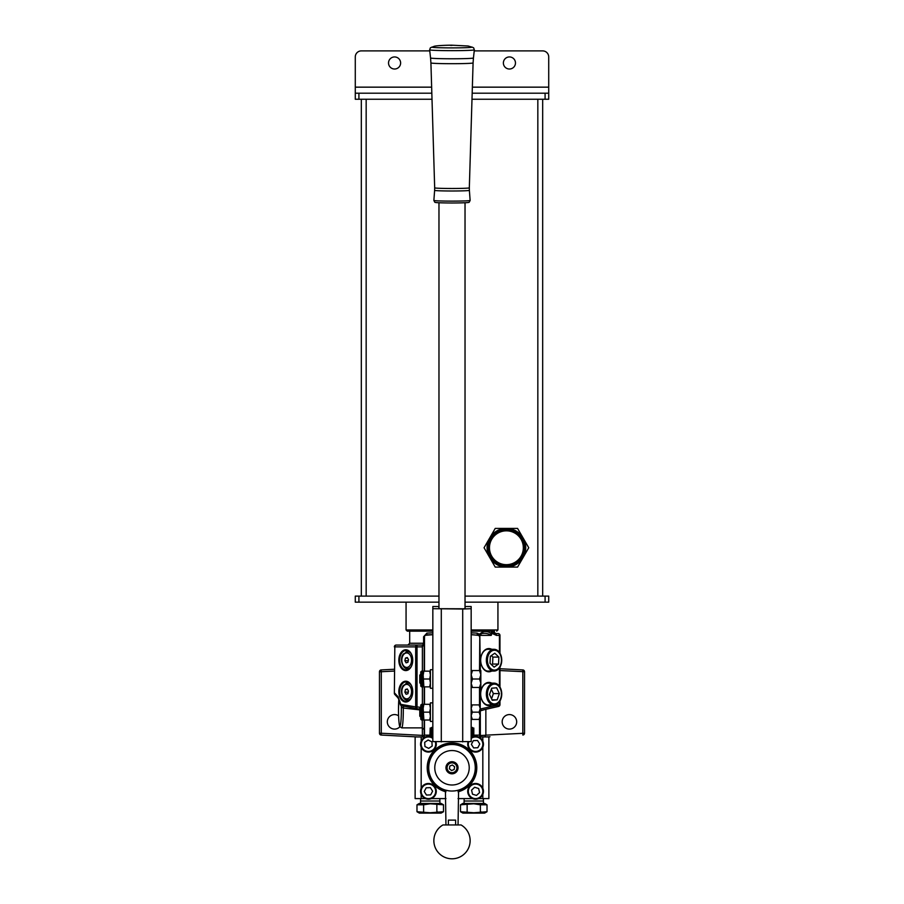 <?xml version="1.0" encoding="UTF-8"?>
<svg xmlns="http://www.w3.org/2000/svg" width="904" height="904" viewBox="0 0 904 904"><rect width="100%" height="100%" fill="white"/><g stroke="black" fill="none" stroke-linecap="round" stroke-linejoin="round"><path stroke-width="1.36" d="M472.43 735.901L472.43 727.437L471.707 727.437L471.707 735.901L472.43 735.901M472.487 735.054L472.736 728.036L472.487 735.054M432.361 735.054L432.598 728.036L432.361 735.054M431.264 728.036L431.264 735.291L431.264 728.036L430.18 728.036L429.942 735.054L430.18 728.036M471.402 728.036L471.402 735.291L471.165 728.036M473.82 728.036L473.82 735.291L473.82 728.036L472.736 728.036M431.264 735.291L430.18 735.291M473.82 735.291L472.736 735.291M419.784 716.149L419.784 708.171L420.631 707.323L420.631 716.996L419.784 716.149M471.165 719.414L472.283 719.414L471.165 715.787L472.283 712.16L471.165 708.533L472.283 704.905L471.165 704.905M479.109 719.414L480.227 719.414L480.227 715.787L479.109 719.414L472.283 719.414M479.109 712.16L480.227 715.787L480.227 708.533L479.109 712.16L472.283 712.16M479.109 704.905L480.227 708.533L480.227 704.905L472.283 704.905M419.784 682.882L419.784 675.141L420.755 674.169L420.755 683.842L419.784 682.882M471.165 632.811L477.109 633.139L479.369 634.19L479.809 636.755L479.809 635.399L479.504 670.542L480.838 674.779L480.838 670.542L471.165 670.542M479.504 704.905L479.504 687.469L480.838 687.469L480.838 683.243L479.527 687.469L472.476 687.469L471.165 683.243L472.476 679.006L471.165 674.779L472.476 670.542M471.165 687.469L472.476 687.469M479.527 679.006L480.838 683.243L480.838 674.779L479.527 679.006L472.476 679.006M438.881 606.527L432.835 606.527L438.881 606.516L438.881 608.697L462.701 608.787L465.119 608.697L465.119 606.516L471.165 606.516L471.165 618.155M462.701 741.901L462.701 609.014L471.165 608.697L471.165 741.585L432.835 741.585L432.835 606.527M462.701 609.014L432.835 608.697M432.835 721.46L430.417 721.46L431.513 721.471L430.417 721.471L430.417 702.849L432.835 702.849M430.417 688.317L431.513 688.317L430.417 688.317L430.417 669.706L432.835 669.706M430.417 688.306L432.835 688.306M423.162 704.306L421.953 704.306A1.209 1.209 0 0 0 420.755 705.515L420.755 718.804A1.209 1.209 0 0 0 421.953 720.013L423.162 720.013L423.162 704.306L423.874 704.306L423.162 708.227L423.874 720.013L423.162 720.013M423.874 704.306L430.417 704.306M423.874 712.16L429.716 712.16L430.417 708.227L429.716 704.306M423.874 720.013L429.716 720.013L430.417 716.092L429.716 712.16M430.417 720.013L429.716 720.013M423.162 671.152L421.953 671.152A1.209 1.209 0 0 0 420.755 672.361L420.755 685.661A1.209 1.209 0 0 0 421.953 686.87L423.162 686.87L423.162 671.152L423.874 671.152L423.162 675.085L423.874 686.87L423.162 686.87M423.874 671.152L430.417 671.152M423.874 679.006L429.716 679.006L430.417 675.085L429.716 671.152M423.874 686.87L429.716 686.87L430.417 682.938L429.716 679.006M430.417 686.87L429.716 686.87M483.335 798.594L483.437 801.012L464.091 801.012L464.091 803.43M487.019 811.724L484.646 813.103L462.882 813.103L460.498 811.724L473.764 812.752L487.019 811.724L487.019 804.809L480.386 804.809L480.386 811.724L483.832 812.752M487.019 804.809L484.646 803.43L462.882 803.43L460.498 804.809L460.498 811.724M480.386 804.809L473.764 803.78L460.498 804.809M467.131 804.809L467.131 811.724M439.819 798.594L439.909 801.012L420.563 801.012L420.563 803.43M443.502 811.724L441.118 813.103L419.354 813.103L416.981 811.724L430.236 812.752L443.502 811.724L443.502 804.809L430.236 803.78L423.614 804.809L423.614 811.724M440.316 812.752L436.869 811.724L436.869 804.809M443.502 804.809L441.118 803.43L419.354 803.43L416.981 804.809L416.981 811.724M423.614 804.809L416.981 804.809M509.427 729.087A7.255 7.255 0 0 1 502.172 721.833A7.255 7.255 0 0 1 509.427 714.578A7.255 7.255 0 0 1 516.681 721.833A7.255 7.255 0 0 1 509.427 729.087M399.918 726.737A7.255 7.255 0 0 1 387.319 721.833A7.255 7.255 0 0 1 398.596 715.798M398.833 660.18A10.396 6.961 90 0 1 404.235 650.044A10.396 6.961 90 0 1 412.054 655.66A10.396 6.961 90 0 1 412.744 660.18A10.396 6.961 90 0 1 412.054 664.7A10.396 6.961 90 0 1 404.235 670.316A10.396 6.961 90 0 1 398.833 660.18M412.088 655.784A9.797 6.554 -90 0 0 406.235 650.383A9.797 6.554 -90 0 0 399.681 660.18A9.797 6.554 -90 0 0 406.235 669.966A9.797 6.554 -90 0 0 412.088 664.564M398.833 691.605A10.396 6.961 90 0 1 404.235 681.469A10.396 6.961 90 0 1 412.054 687.085A10.396 6.961 90 0 1 412.744 691.605A10.396 6.961 90 0 1 412.054 696.136A10.396 6.961 90 0 1 404.235 701.741A10.396 6.961 90 0 1 398.833 691.605M412.088 687.221A9.797 6.554 -90 0 0 406.235 681.819A9.797 6.554 -90 0 0 399.681 691.605A9.797 6.554 -90 0 0 406.235 701.402A9.797 6.554 -90 0 0 412.088 696.001M489.606 683.141A11.006 7.774 90 0 0 488.454 683.029A11.006 7.774 90 0 0 480.679 694.023A11.605 8.204 -90 0 1 491.742 683.141M489.606 649.298A11.006 7.774 90 0 0 488.454 649.174A11.006 7.774 90 0 0 480.679 660.18A11.605 8.204 -90 0 1 491.742 649.298M401.319 706.419L401.173 705.561A1.808 1.808 0 0 1 400.212 704.239L415.682 706.905L415.682 646.88A1.808 1.345 -90 0 1 417.026 645.072L396.178 645.072A1.808 1.345 90 0 0 394.822 646.88L394.359 693.289A1.808 1.808 0 0 0 395.025 694.69L395.025 694.69A1.808 1.186 -50.7 0 1 394.822 693.289L398.088 696.792L400.653 703.956A1.808 1.333 101.1 0 0 401.365 705.629L403.342 706.058L403.127 708.024L401.331 707.165L401.274 705.606M401.173 705.561A1.808 1.096 -62.8 0 0 401.365 705.629L401.331 707.165A16.317 1.424 -90 0 0 401.308 706.103M498.16 633.58A1.808 1.808 0 0 1 499.968 635.399L496.488 635.399L491.742 633.263L491.335 631.772L495.211 633.58L498.16 633.58A1.808 1.277 90 0 1 499.437 635.399L499.437 652.417M481.346 710.318L498.556 706.431A1.808 1.266 -102.7 0 1 498.432 706.453L481.346 710.318L480.34 708.985L499.968 704.668A1.808 1.808 0 0 1 498.556 706.431A1.808 1.266 -102.7 0 0 499.437 704.668L499.437 701.786M484.86 709.527L480.352 710.872A1.808 1.243 77.4 0 1 480.352 710.826M394.359 693.289L394.822 646.88L417.026 646.88L417.026 645.072L422.383 645.072L424.191 643.252L422.383 646.88L417.026 646.88L417.026 706.905L415.682 706.905A1.808 1.333 101.1 0 0 416.676 708.691A1.808 1.808 0 0 0 416.8 708.702L419.784 709.086L416.8 708.702L417.026 706.905L420.597 707.357M419.784 709.889L403.127 708.024M394.359 671.062L381.285 671.74L381.285 733.234L422.383 735.393L422.247 720.013M485.855 709.312L485.855 735.257L480.352 735.517A1.808 1.266 87 0 1 479.911 736.941M471.165 634.585L479.267 635.467A1.808 0.938 -45.2 0 1 479.369 634.19L482.905 631.772C486.702 631.184 489.505 631.907 491.335 633.953L491.335 631.772L494.307 631.772L494.567 632.698A1.808 0.825 -30.5 0 1 494.567 632.721L495.957 633.58L494.567 632.698L494.307 631.161M422.383 671.152L422.383 645.072A1.808 1.808 0 0 0 422.428 645.06A1.808 1.808 0 0 1 422.383 645.072A1.808 1.22 -90 0 0 423.603 643.252L409.693 643.252L409.693 631.161M424.055 643.942L424.191 643.252A1.808 1.808 0 0 1 424.191 643.298A1.808 1.808 0 0 0 424.191 643.252L423.603 643.252L423.603 636.755L426.891 633.139L432.835 632.811M492.013 632.517A1.808 0.927 143.2 0 1 491.742 633.263L491.2 635.399L480.34 635.399A1.808 1.277 90 0 1 481.606 633.58A1.808 1.808 0 0 0 481.606 633.58A1.808 1.277 90 0 0 481.606 633.58A1.808 1.322 -90.5 0 0 482.905 631.772L482.928 631.772A1.808 1.322 -90 0 1 481.606 633.58L480.589 633.907M479.188 736.941A1.808 1.808 0 0 0 479.809 735.573L479.809 719.414M477.109 633.139A1.808 1.073 -87 0 0 478.092 634.947A1.808 1.808 0 0 1 479.809 636.755L479.809 670.542M479.809 687.469L479.809 704.905M424.191 720.013L424.191 735.573A1.808 1.808 0 0 0 424.812 736.941M424.191 704.306L424.191 686.87M424.191 671.152L424.191 636.755A1.808 1.808 0 0 1 425.908 634.947L432.835 634.585M473.99 735.133L479.504 735.133L479.504 719.414M479.504 636.755A1.514 1.514 0 0 0 478.126 635.252L471.165 634.698M432.835 634.698L425.874 635.252A1.514 1.514 0 0 0 424.496 636.755L424.496 671.152M424.496 686.87L424.496 704.306M424.496 720.013L424.496 735.133L430.01 735.133M499.968 668.734L522.817 669.932A1.808 1.808 0 0 1 524.535 671.74L524.535 733.234L524.535 671.74A1.808 1.808 0 0 0 522.817 669.932A1.808 1.808 0 0 1 524.535 671.74L499.968 670.553M489.979 736.771L486.601 736.941M417.399 736.941L381.183 735.042A1.808 1.808 0 0 1 379.465 733.234L379.465 671.74A1.808 1.808 0 0 1 381.183 669.932L394.359 669.242M424.191 735.573L422.383 735.393L422.304 736.941M485.855 735.167L524.535 733.234A1.808 1.808 0 0 1 522.817 735.042A1.808 1.808 0 0 0 524.535 733.234A1.808 1.808 0 0 1 522.817 735.042L522.817 669.932M417.026 645.072L412.665 645.072M491.742 671.062A11.605 8.204 -90 0 1 480.679 660.18A11.006 7.774 90 0 0 488.454 671.175A11.006 7.774 90 0 0 489.606 671.062M491.742 704.905A11.605 8.204 -90 0 1 480.679 694.023A11.006 7.774 90 0 0 488.454 705.03A11.006 7.774 90 0 0 489.606 704.905M425.874 635.252L424.857 635.365M479.809 636.755A1.808 1.808 0 0 0 478.092 634.947L478.126 635.252M480.34 687.469L480.227 708.985M481.222 710.352L480.227 710.962M480.295 634.156L479.888 634.845M402.981 705.99L416.676 708.691M491.742 633.953L491.2 635.399C488.635 633.591 485.437 632.981 481.606 633.58L479.674 635.399A1.808 1.232 -22.1 0 0 479.674 636.077M479.809 635.399A1.808 1.808 0 0 1 481.606 633.58L481.606 633.58A1.808 1.808 0 0 0 481.606 633.58L481.606 633.58A1.808 1.808 0 0 0 479.809 635.399L480.34 670.542M426.891 633.139A1.808 1.073 -93 0 1 425.908 634.947A1.808 1.808 0 0 0 424.191 636.755L424.496 636.755M403.659 706.126L403.308 708.058A18.136 1.582 90 0 1 403.308 709.742A18.136 1.582 90 0 1 401.726 727.878L399.873 726.646C399.681 726.963 398.574 723.46 398.494 709.742A16.317 1.424 -90 0 0 399.93 726.059A16.317 1.424 -90 0 0 401.342 709.742A16.317 1.424 -90 0 0 401.331 707.165M495.211 633.58A1.808 1.277 90 0 1 496.488 635.399M494.567 632.721L494.307 631.772M400.212 704.239C398.777 698.114 399.286 700.51 397.963 697.843L397.963 697.843A1.808 0.983 -35.6 0 1 398.088 696.792M407.975 669.615A9.673 6.475 90 0 1 405.873 668.305M405.873 652.055A9.673 6.475 90 0 1 407.975 650.733M407.975 701.052A9.673 6.475 90 0 1 405.873 699.73M405.873 683.481A9.673 6.475 90 0 1 407.975 682.17M410.947 653.366A8.464 5.661 90 0 0 407.58 651.716L409.376 651.716A8.464 5.661 90 0 1 409.535 651.716M407.919 662.282L408.518 659.637L407.286 657.536L405.455 658.078L404.856 660.722L406.088 662.824L407.919 662.282M409.535 668.632A8.464 5.661 90 0 1 409.376 668.644L407.58 668.644A8.464 5.661 90 0 0 410.947 666.994M408.269 660.722L404.856 660.722M407.602 658.078L405.455 658.078M410.947 684.791A8.464 5.661 90 0 0 407.58 683.141L409.376 683.141A8.464 5.661 90 0 1 409.535 683.153M407.919 693.707L408.518 691.063L407.286 688.961L405.455 689.503L404.856 692.148L406.088 694.249L407.919 693.707M409.535 700.069A8.464 5.661 90 0 1 409.376 700.069L407.58 700.069A8.464 5.661 90 0 0 410.947 698.419M408.269 692.148L404.856 692.148M407.602 689.503L405.455 689.503M425.4 736.941L415.128 736.941L415.128 798.594L425.4 798.594M478.6 798.594L488.872 798.594L488.872 736.941L478.6 736.941M445.954 790.559A23.572 23.572 0 0 1 452 744.195A23.572 23.572 0 0 1 458.046 790.559M472.555 736.941L471.165 736.941M432.835 736.941L431.445 736.941M421.174 736.941L421.174 741.178M421.174 747.224L421.174 788.322M421.174 794.367L421.174 798.594M431.445 798.594L445.954 798.594M458.046 798.594L472.555 798.594M482.826 798.594L482.826 794.367M482.826 788.322L482.826 747.224M482.826 741.178L482.826 736.941M456.237 824.945L442.949 824.945A18.136 18.136 0 0 0 452 858.8A18.136 18.136 0 0 0 461.051 824.945L456.237 824.945L458.046 824.945L458.599 790.085L456.814 790.537M448.373 824.945L448.373 820.12L455.627 820.12L455.627 824.945M448.7 790.808L445.401 790.085L445.954 824.945M446.565 767.767A5.435 5.435 0 0 0 452 773.214A5.435 5.435 0 0 0 457.435 767.767A5.435 5.435 0 0 0 452 762.332A5.435 5.435 0 0 0 446.565 767.767M445.954 767.767A6.045 6.045 0 0 0 452 773.813A6.045 6.045 0 0 0 458.046 767.767A6.045 6.045 0 0 0 452 761.722A6.045 6.045 0 0 0 445.954 767.767M428.733 767.767A23.267 23.267 0 0 1 452 744.5A23.267 23.267 0 0 1 475.267 767.767A23.267 23.267 0 0 1 452 791.045A23.267 23.267 0 0 1 428.733 767.767M449.299 790.887L450.587 791M451.977 791.045L454.667 790.887M455.266 790.808L456.339 790.627M451.288 772.649A4.927 4.927 0 0 0 456.882 768.479A4.927 4.927 0 0 0 452.712 762.897A4.927 4.927 0 0 0 447.118 767.067A4.927 4.927 0 0 0 451.288 772.649M452.734 762.682A5.141 5.141 0 0 1 457.085 768.513A5.141 5.141 0 0 1 451.265 772.852A5.141 5.141 0 0 1 446.915 767.033A5.141 5.141 0 0 1 452.734 762.682M454.588 766.739L452.395 765.01L449.808 766.038L449.412 768.807L451.604 770.536L454.192 769.496L454.588 766.739M432.835 738.444A7.255 7.255 0 0 0 422.326 748.116A7.255 7.255 0 0 0 435.276 741.811M435.92 741.834A7.853 7.853 0 0 1 421.818 748.444A7.853 7.853 0 0 1 432.835 737.698M431.909 741.868L428.146 740.014L424.665 742.342L424.948 746.523L428.699 748.376L432.18 746.049L431.909 741.868M468.724 741.811A7.255 7.255 0 0 0 479.357 750.388A7.255 7.255 0 0 0 481.764 740.421A7.255 7.255 0 0 0 471.165 738.444M471.165 737.698A7.853 7.853 0 0 1 482.284 740.105A7.853 7.853 0 0 1 470.724 750.388A7.853 7.853 0 0 1 468.08 741.834M473.323 740.659L471.391 744.376L473.639 747.913L477.82 747.732L479.753 744.015L477.504 740.478L473.323 740.659M424.914 797.69A7.255 7.255 0 0 0 434.779 794.853A7.255 7.255 0 0 0 431.931 785A7.255 7.255 0 0 0 422.078 787.836A7.255 7.255 0 0 0 424.914 797.69M432.225 784.469A7.853 7.853 0 0 1 435.299 795.147A7.853 7.853 0 0 1 424.62 798.221A7.853 7.853 0 0 1 421.546 787.542A7.853 7.853 0 0 1 432.225 784.469M426.473 795.045L430.654 794.887L432.609 791.181L430.383 787.644L426.202 787.802L424.247 791.497L426.473 795.045M480.996 786.525A7.255 7.255 0 0 0 470.747 785.926A7.255 7.255 0 0 0 470.159 796.164A7.255 7.255 0 0 0 480.397 796.763A7.255 7.255 0 0 0 480.996 786.525M469.707 796.571A7.853 7.853 0 0 1 470.351 785.474A7.853 7.853 0 0 1 481.448 786.118A7.853 7.853 0 0 1 480.804 797.215A7.853 7.853 0 0 1 469.707 796.571M478.645 788.503L474.645 787.26L471.572 790.107L472.498 794.187L476.498 795.43L479.572 792.582L478.645 788.503M501.437 660.824A9.91 7.006 90 0 0 494.906 650.281A9.91 7.006 90 0 0 487.448 659.524A9.91 7.006 90 0 0 493.979 670.067A9.91 7.006 90 0 0 501.437 660.824M486.375 659.468A10.882 7.695 -90 0 1 494.047 649.298A10.882 7.695 -90 0 1 501.72 660.892A10.882 7.695 -90 0 1 494.047 671.062A10.882 7.695 -90 0 1 486.375 659.468M498.545 664.056L498.872 657.095L494.77 653.208L490.341 656.304L490.013 663.265L494.115 667.141L498.545 664.056L492.567 664.056L492.883 657.095L491.324 655.615M491.584 664.745L492.567 664.056M492.883 657.095L498.872 657.095M500.714 698.43A9.91 7.006 90 0 0 497.562 685.153A9.91 7.006 90 0 0 488.16 689.616A9.91 7.006 90 0 0 491.324 702.905A9.91 7.006 90 0 0 500.714 698.43M487.154 689.187A10.882 7.695 -90 0 1 494.047 683.141A10.882 7.695 -90 0 1 500.94 698.871A10.882 7.695 -90 0 1 494.047 704.905A10.882 7.695 -90 0 1 487.154 689.187M497.177 699.843L499.37 693.594L496.635 687.774L491.708 688.215L489.516 694.464L492.251 700.272L497.177 699.843L492.036 699.843M491.55 698.803L493.381 693.594L491.347 689.255M493.381 693.594L499.37 693.594M503.381 62.975A6.045 6.045 0 0 0 509.427 69.02A6.045 6.045 0 0 0 515.472 62.975A6.045 6.045 0 0 0 509.427 56.941A6.045 6.045 0 0 0 503.381 62.975M388.528 62.975A6.045 6.045 0 0 0 394.573 69.02A6.045 6.045 0 0 0 400.619 62.975A6.045 6.045 0 0 0 394.573 56.941A6.045 6.045 0 0 0 388.528 62.975M545.089 99.248L545.089 93.202L548.717 93.202L548.717 99.248L471.99 99.248M432.01 99.248L355.283 99.248L355.283 93.202L358.911 93.202L358.911 99.248M545.089 93.202L472.171 93.202M431.829 93.202L358.911 93.202M548.717 93.202L548.717 87.157L472.351 87.157M431.649 87.157L355.283 87.157L355.283 93.202M474.227 50.895L542.671 50.895A6.045 6.045 0 0 1 548.717 56.941L548.717 87.157M355.283 87.157L355.283 56.941A6.045 6.045 0 0 1 361.329 50.895L429.773 50.895M409.591 631.161L432.835 631.161L407.275 631.161L406.065 629.952L432.835 629.952M494.409 631.161L471.165 631.161M355.283 602.154L355.283 596.109L358.911 596.109L358.911 602.154L355.283 602.154M545.089 602.154L545.089 596.109L548.717 596.109L548.717 602.154L465.029 602.154M545.089 596.109L465.029 596.109M438.971 596.109L358.911 596.109M438.971 602.154L358.911 602.154M542.671 596.109L542.671 99.248M361.329 596.109L361.329 99.248M489.471 547.745A16.927 16.927 0 0 0 506.398 564.672A16.927 16.927 0 0 0 523.326 547.745A16.927 16.927 0 0 0 506.398 530.829A16.927 16.927 0 0 0 489.471 547.745M495.076 561.915A18.136 18.136 0 0 1 506.398 529.62A18.136 18.136 0 0 1 517.721 561.915L517.913 560.943L516.546 562.774A18.136 18.136 0 0 1 496.251 562.774L494.895 560.943L495.076 561.915L504.681 565.802M517.721 561.915L516.546 562.774M506.398 567.091A19.346 19.346 0 0 1 489.652 538.083A19.346 19.346 0 0 1 523.156 538.083A19.346 19.346 0 0 1 523.156 557.418L517.563 567.091L506.398 567.091A19.346 19.346 0 0 0 523.156 557.418L528.738 547.745L517.563 528.411L495.234 528.411L484.069 547.745L495.234 567.091L506.398 567.091M432.055 47.155A19.944 0.734 0 0 0 452 47.889A19.944 0.734 0 0 0 471.944 47.155L468.182 46.014L452 45.2C450.667 45.132 438.451 45.358 434.361 46.24L432.055 47.155M452 45.415L450.192 45.347L452 45.415M432.293 735.901L432.293 727.437L431.57 727.437L431.57 735.901L432.293 735.901M441.299 741.901L441.299 609.014M421.953 704.306L421.953 720.013M421.953 671.152L421.953 686.87M480.352 735.517L480.306 710.872M381.285 733.234L381.183 735.042A1.808 1.808 0 0 1 379.465 733.234L381.285 733.234M416.563 708.657L403.342 706.058M422.383 704.306L422.383 686.87M398.822 699.368A16.317 1.424 -90 0 0 398.506 709.742L398.822 699.346M499.437 686.272L499.437 667.932M379.465 671.74L381.285 671.74L381.183 669.932A1.808 1.808 0 0 0 379.465 671.74M423.603 636.755L424.191 636.755M403.489 654.722A7.255 4.859 90 0 1 410.337 655.4A7.255 4.859 90 0 1 409.885 665.638A7.255 4.859 90 0 1 403.037 664.96A7.255 4.859 90 0 1 403.489 654.722M403.489 686.147A7.255 4.859 90 0 1 410.337 686.825A7.255 4.859 90 0 1 409.885 697.063A7.255 4.859 90 0 1 403.037 696.385A7.255 4.859 90 0 1 403.489 686.147M445.954 791.802A24.781 24.781 0 0 1 452 742.986A24.781 24.781 0 0 1 458.046 791.802M428.428 767.767A23.572 23.572 0 0 1 452 744.195A23.572 23.572 0 0 1 475.572 767.767M469.221 767.767A17.221 17.221 0 0 0 452 750.546A17.221 17.221 0 0 0 434.779 767.767A17.221 17.221 0 0 0 452 785A17.221 17.221 0 0 0 469.221 767.767M471.165 629.952L497.934 629.952L496.725 631.161M537.835 596.109L537.835 99.248M366.165 596.109L366.165 99.248M434.621 190.36L434.677 187.851A17.323 0.633 0 0 0 452 188.484A17.323 0.633 0 0 0 469.323 187.851L469.379 190.36A17.379 0.644 180 0 1 452 190.993A17.379 0.644 180 0 1 434.621 190.36L433.875 200.451A18.125 0.667 0 0 0 452 201.117A18.125 0.667 0 0 0 470.125 200.451L469.379 190.36M469.323 187.851L473.086 62.918A21.086 0.78 180 0 1 452 63.698A21.086 0.78 180 0 1 430.914 62.918L430.564 57.98A21.436 0.791 0 0 0 452 58.771A21.436 0.791 0 0 0 473.436 57.98L474.351 49.844L473.639 47.833L471.911 47.031M430.564 57.98L429.649 49.844A22.351 0.825 0 0 0 452 50.658A22.351 0.825 0 0 0 474.351 49.844M471.165 606.516L465.119 606.516M465.029 202.756L465.029 608.72M438.971 202.756L438.971 608.72M464.181 798.594L464.091 801.012M483.437 801.012L483.437 803.43M439.909 801.012L439.909 803.43M420.665 798.594L420.563 801.012M424.191 729.686L422.383 727.878L401.726 727.878M484.713 736.941L485.855 735.257M499.968 704.668L499.968 700.962M499.968 687.085L499.968 667.118M499.968 653.242L499.968 635.399M396.178 645.072A1.808 1.808 0 0 0 394.359 646.88M409.693 643.252L407.873 645.072M397.963 697.843L395.025 694.69M407.58 651.716L403.421 653.987C399.059 658.948 402.947 669.548 407.58 668.644M407.58 683.141L403.421 685.424C399.059 690.374 402.947 700.973 407.58 700.069M494.047 649.298L487.312 649.298M494.047 671.062L487.312 671.062M494.047 683.141L487.312 683.141M494.047 704.905L487.312 704.905M497.934 629.952L497.934 602.154M406.065 629.952L406.065 602.154M434.677 187.851L430.914 62.918M473.086 62.918L473.436 57.98M429.649 49.844L430.361 47.833L432.089 47.031M470.125 200.451L469.266 202.146C468.679 202.236 471.809 202.869 452 202.993C432.191 202.869 435.321 202.236 434.734 202.146L433.875 200.451"/></g></svg>
